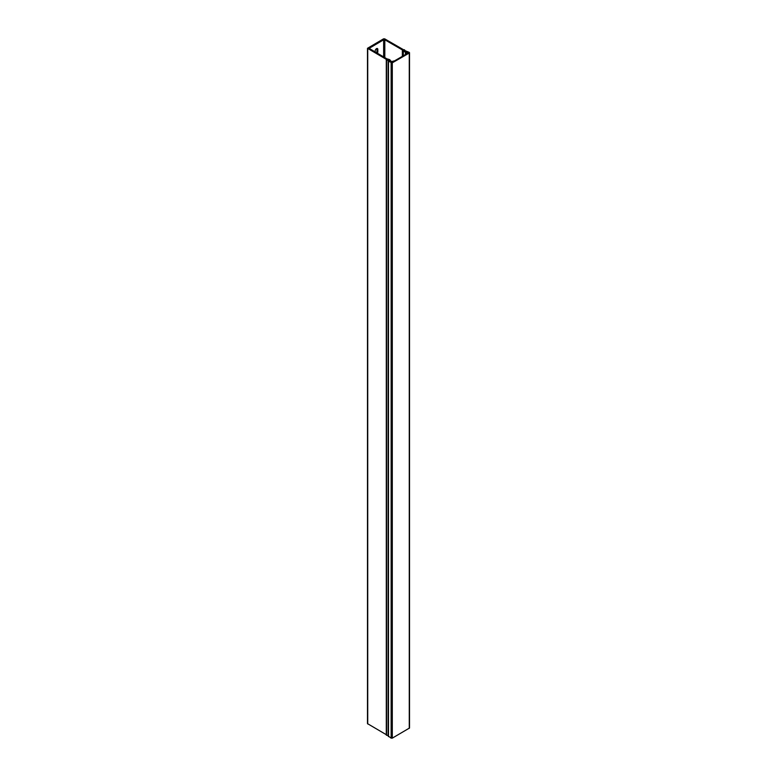<?xml version="1.0" encoding="UTF-8"?>
<svg xmlns="http://www.w3.org/2000/svg" width="777" height="777" viewBox="0 0 777 777"><rect width="100%" height="100%" fill="white"/><g stroke="black" fill="none" stroke-linecap="round" stroke-linejoin="round"><path stroke-width="1.17" d="M386.451 734.945L388.257 735.77M386.907 59.567L386.451 59.955L388.15 60.412L388.49 61.305L392.298 62.82L409.265 53.03L409.265 52.36L405.167 50.709L404.38 49.728L403.584 49.825L404.331 50.835A1.243 0.719 0 0 0 404.584 51.049A1.243 0.719 0 0 0 405.672 51.243L408.09 52.36L408.09 53.03L392.298 62.15L389.209 60.752A1.243 0.719 0 0 0 389.219 60.625A1.243 0.719 0 0 0 388.49 59.975L386.907 59.567M388.345 736.072L391.132 738.15L392.298 738.15L409.508 728.02L409.508 52.69M403.321 51.097A2.312 1.34 0 0 0 403.797 51.496A2.312 1.34 0 0 0 405.419 51.884L406.983 52.69L406.041 53.875L408.333 52.69L405.672 51.253A1.243 0.719 180 0 1 404.555 51.059A1.243 0.719 180 0 1 404.302 50.845L403.244 49.563L384.702 38.85L383.527 38.85L367.492 48.3L386.286 59.353L388.51 59.965A1.243 0.719 180 0 1 389.248 60.616A1.243 0.719 180 0 1 389.219 60.752L392.298 62.15L393.764 60.965L391.715 61.606L390.316 60.606A2.312 1.34 0 0 0 388.947 59.392L386.907 58.829L369.133 48.368L383.644 39.792L384.819 39.792L402.35 49.913L403.321 51.097L403.321 55.789M367.492 48.3L367.492 723.63L386.324 734.702M376.894 48.485A1.865 1.078 -60 0 1 376.952 48.893L376.952 51.263A1.865 1.078 -60 0 1 376.427 52.778M377.301 53.283A1.865 1.078 120 0 0 377.826 51.768L377.826 49.398A1.865 1.078 120 0 0 377.437 48.553A1.865 1.078 120 0 0 376.01 49.048A1.865 1.078 120 0 0 375.194 50.923L375.194 52.069M409.265 728.36L409.265 53.03M392.298 738.15L392.298 62.82M391.132 738.15L391.132 62.82M388.49 736.625L388.49 61.305M388.15 735.741L388.15 60.412M386.567 735.333L386.567 60.004M386.286 734.673L386.286 59.353M367.735 723.97L367.735 48.64M405.866 54.312L405.866 53.778M406.002 53.36L406.002 52.03M405.419 54.575L405.419 51.884M402.515 56.255L402.515 50.058M402.35 56.352L402.35 49.913M384.819 57.624L384.819 39.792M383.644 56.944L383.644 39.792M369.376 48.708L369.376 48.038M377.826 49.398L376.952 48.893M377.826 51.768L376.952 51.263M386.324 735.11L386.324 59.78M388.257 736.285L388.257 60.965M405.749 54.38L405.749 53.603"/></g></svg>
